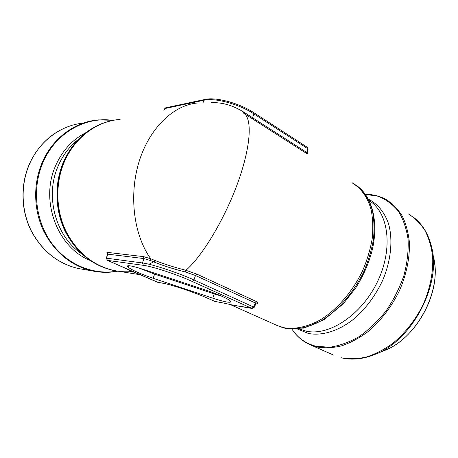 <?xml version="1.0" encoding="UTF-8"?>
<svg xmlns="http://www.w3.org/2000/svg" width="458" height="458" viewBox="0 0 458 458"><rect width="100%" height="100%" fill="white"/><g stroke="black" fill="none" stroke-linecap="round" stroke-linejoin="round"><path stroke-width="0.69" d="M138.585 267.907L154.638 274.124L153.087 278.275L212.747 298.169L214.252 293.921L154.638 274.124M214.252 293.921L221.649 296.183M152.978 272.613L149.886 271.588M170.313 278.367L166.964 277.256M180.114 281.618L176.759 280.508M194.948 286.542L191.948 285.546M209.066 291.254L206.02 290.212M232.87 305.102L222.909 302.915L233.832 305.303L242.963 306.751M157.993 282.386L107.516 260.384L143.417 265.342C152.674 266.47 176.822 274.422 192.286 281.493L252.06 308.474L235.229 305.538M212.747 298.169C223.63 301.702 229.641 302.944 230.786 301.891L230.426 301.164C229.361 299.332 217.682 294.047 206.18 290.269L142.993 269.298C133.112 266.121 127.879 265.067 127.284 266.144L128.452 267.466L129.116 265.726M153.087 278.275C141.058 274.124 132.849 270.523 128.452 267.466M277.657 325.718L284.023 327.733C294.792 329.52 307.112 326.989 319.707 320.222C336.498 310.221 352.219 292.175 362.49 271.01C367.121 260.207 370.362 249.421 372.199 238.658C373.207 228.199 372.852 218.54 371.135 209.69C367.66 197.18 360.864 188.032 351.927 182.731M307.387 152.623L306.768 152.48L307.026 153.762L244.137 113.515M211.293 102.695C221.935 102.203 232.693 105.294 243.57 111.975L243.301 112.989C252.226 117.362 251.482 144.419 238.108 181.929C224.62 219.462 202.007 256.554 185.908 270.294L196.665 274.039L256.64 301.673C258.238 302.744 257.946 303.562 255.759 304.112M235.801 305.612L231.542 304.776M120.116 119.435C96.873 120.929 74.259 137.892 63.983 162.704C55.155 184.076 55.899 210.09 65.849 230.964C77.058 252.524 93.151 265.714 114.134 270.541L114.151 270.546C120.145 271.766 126.127 272.104 132.087 271.548M125.44 268.279L131.601 271.342L137.497 273.581M107.481 254.013C106.708 252.931 106.657 252.381 107.315 252.358L143.589 256.635L150.728 258.759C133.982 235.555 128.395 195.555 139.352 160.724C150.516 125.87 175.763 103.76 199.127 102.924M150.779 260.648L150.728 258.759C160.54 262.909 172.265 266.751 185.908 270.294L185.198 271.949C171.842 268.565 160.363 264.798 150.779 260.648L143.955 258.575L107.664 254.138L106.611 258.192L142.472 262.955C152.165 264.174 177.675 272.562 193.98 279.952L253.537 306.986L255.455 303.024L255.804 304.032M243.57 111.975L306.768 152.48L307.558 148.569L308.091 149.153L307.352 147.333M253.841 112.702L307.266 147.276L307.558 148.569L253.978 113.956C239.454 104.218 214.773 97.514 204.079 100.228L164.96 108.517L164.038 110.235M256.64 301.673L255.455 303.024L195.463 275.493L185.198 271.949M307.095 151.93L307.387 152.6M163.861 110.275L164.737 108.638L166.048 107.733L204.898 99.455M131.601 271.342L136.135 273.008M135.763 272.848L133.135 271.583M128.875 269.825L128.246 269.544M106.399 258.278L107.298 260.27M107.315 252.358L107.664 254.138M157.449 282.202L161.955 283.027C171.029 284.464 193.843 292.067 208.087 298.439L214.67 301.353L222.909 302.915M242.654 306.66L251.837 308.4L253.537 306.986L254.144 307.455L255.656 304.341M143.417 265.342L142.472 262.955L143.955 258.575L143.589 256.635M196.665 274.039L195.463 275.493L193.98 279.952L192.286 281.493M203.066 102.615L204.079 100.228L205.207 99.386C215.987 96.844 239.563 103.279 253.761 112.651M253.772 112.657L253.978 113.956L252.507 117.677L252.684 118.971M128.538 265.697L128.005 267.094M151.587 279.643L135.648 272.802M128.658 269.722L113.71 263.092M215.197 301.45L223.126 302.984M214.43 301.244L208.087 298.439M207.852 298.335L207.978 298.404C193.86 292.084 171.063 284.498 162.201 283.107L161.955 283.027M162.304 283.124L157.552 282.265L151.672 279.695M433.348 256.577C442.611 289.175 417.393 337.97 384.857 350.387L383.123 351.091M413.122 216.955C422.013 223.607 428.093 233.322 431.373 246.106C442.056 283.262 412.681 340.088 375.497 354.183C363.412 359.152 352.093 360.377 341.531 357.853L341.342 357.784C349.151 359.186 357.429 358.957 366.171 357.085C375.022 354.24 383.741 349.78 392.323 343.7C404.866 333.533 415.675 319.804 423.318 304.175C430.234 288.277 433.428 271.726 432.644 256.577C431.425 246.828 428.865 238.12 424.961 230.443C420.381 223.51 414.856 217.997 408.387 213.903M365.404 194.347C372.789 194.318 379.642 196.013 385.968 199.425C392.329 203.449 397.727 208.934 402.17 215.884C405.931 223.607 408.336 232.418 409.389 242.316C409.921 257.722 406.464 274.651 399.307 290.985C391.43 307.049 380.432 321.241 367.78 331.815C359.135 338.153 350.393 342.836 341.542 345.876C332.834 347.92 324.619 348.286 316.896 346.981L310.713 344.994L333.453 355.03M310.713 344.994C302.927 341.657 296.687 336.39 291.992 329.199C297.82 338.015 305.87 343.712 316.146 346.282L329.56 347.227C339.189 345.887 348.99 342.389 358.969 336.722C368.782 329.857 377.816 321.258 386.071 310.93C393.611 299.835 399.565 288.036 403.927 275.516C407.219 262.949 408.605 250.898 408.084 239.362C406.475 228.468 403.212 219.05 398.283 211.115C392.552 204.222 385.773 199.259 377.942 196.213L365.41 194.358M368.375 199.133C377.564 203.787 384.256 211.905 388.453 223.481C393.079 239.442 391.138 260.316 382.693 280.307C375.589 295.393 366.24 308.079 354.641 318.367C339.189 330.888 322.363 336.08 308.566 333.51L297.608 329.079M369.114 200.564C388.527 212.329 393.611 248.385 377.449 281.784C361.471 315.264 328.741 336.418 306.013 331.117L299.229 328.913M357.274 186.034C372.743 197.404 379.121 223.441 371.673 252.278C368.209 264.707 362.908 276.569 355.774 287.864L343.34 303.717L324.087 319.673L304.072 328.077L285.523 328.38L279.197 326.405L285.26 328.289C295.965 330.121 308.291 327.693 320.932 320.886C337.758 310.822 353.599 292.822 363.767 271.68C368.341 260.946 371.564 250.223 373.43 239.505C374.472 229.04 374.117 219.371 372.365 210.485C368.822 197.959 362.078 188.702 353.129 183.389L352.694 183.16M113.698 120.277C90.942 124.811 74.139 138.98 63.29 162.79C54.473 184.122 55.218 210.085 65.156 230.924C76.36 252.444 92.436 265.611 113.395 270.426L118.731 271.285M155.686 260.774L148.993 264.255M81.759 253.864C56.053 236.906 44.649 196.9 57.943 166.506C62.637 155.439 69.421 146.428 78.284 139.49M89.751 260.27C57.662 247.452 39.846 201.182 55.407 166.214C62.082 150.842 72.255 139.656 85.927 132.648M113.046 120.402C85.268 116.137 54.914 133.352 42.651 163.266C31.848 188.856 35.529 220.859 51.485 242.912C67.481 264.976 93.707 275.407 117.311 271.113M98.081 271.875L92.424 270.93C71.202 265.915 54.96 252.65 43.699 231.141C33.703 210.314 32.987 184.454 41.913 163.18C52.166 138.43 74.877 121.771 98.378 119.882L113.504 120.317M83.516 123.059C60.817 125.154 39.05 141.19 29.18 164.788C20.518 185.255 21.217 210.113 30.944 230.156C41.89 250.864 57.708 263.653 78.387 268.531L83.419 269.396M277.949 325.85L229.962 304.438M103.296 123.07C85.136 129.952 71.729 143.239 63.067 162.922C54.279 184.231 55.034 210.108 64.984 230.906C76.183 252.404 92.321 265.577 113.395 270.426L140.222 274.737M307.461 152.268L308.091 149.153M307.965 154.392L307.375 152.657M165.733 107.796L164.76 108.598M113.784 263.138L107.43 260.362L106.405 258.255L107.321 254.711M107.682 254.081L107.475 253.749L107.43 254.31M252.06 308.474L254.144 307.455M434.487 262.583C439.949 295.21 415.354 338.531 384.857 350.387L375.497 354.183M353.129 183.389L351.973 182.65M119.79 119.464L120.111 119.395M67.721 126.792C50.254 133.644 37.35 146.342 29.02 164.891C20.375 185.335 21.085 210.13 30.812 230.145C41.758 250.829 57.616 263.631 78.387 268.531L92.424 270.93C100.966 272.71 109.41 272.791 117.763 271.182"/></g></svg>
